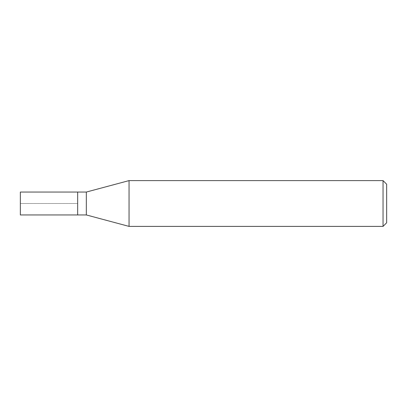 <?xml version="1.0" encoding="UTF-8"?>
<svg xmlns="http://www.w3.org/2000/svg" width="407" height="407" viewBox="0 0 407 407"><rect width="100%" height="100%" fill="white"/><g stroke="black" fill="none" stroke-linecap="round" stroke-linejoin="round"><path stroke-width="0.31" stroke-dasharray="2.04 1.53" d="M77.676 192.053L77.676 214.947L77.676 192.053M20.35 214.947L20.35 192.053M86.33 192.053L86.33 214.947M129.05 226.394L129.05 180.606M383.043 180.606L383.043 226.394M386.65 184.213L386.65 222.787M20.35 203.5L77.676 203.5L20.35 203.5"/><path stroke-width="0.61" d="M77.676 192.053L20.35 192.053L20.35 214.947L77.676 214.947L77.676 192.053L77.676 214.947L86.33 214.947L86.33 192.053L77.676 192.053M86.33 192.053L129.05 180.606L129.05 226.394L86.33 214.947M129.05 226.394L383.043 226.394L383.043 180.606L129.05 180.606M383.043 180.606L386.65 184.213L386.65 222.787L383.043 226.394"/></g></svg>
